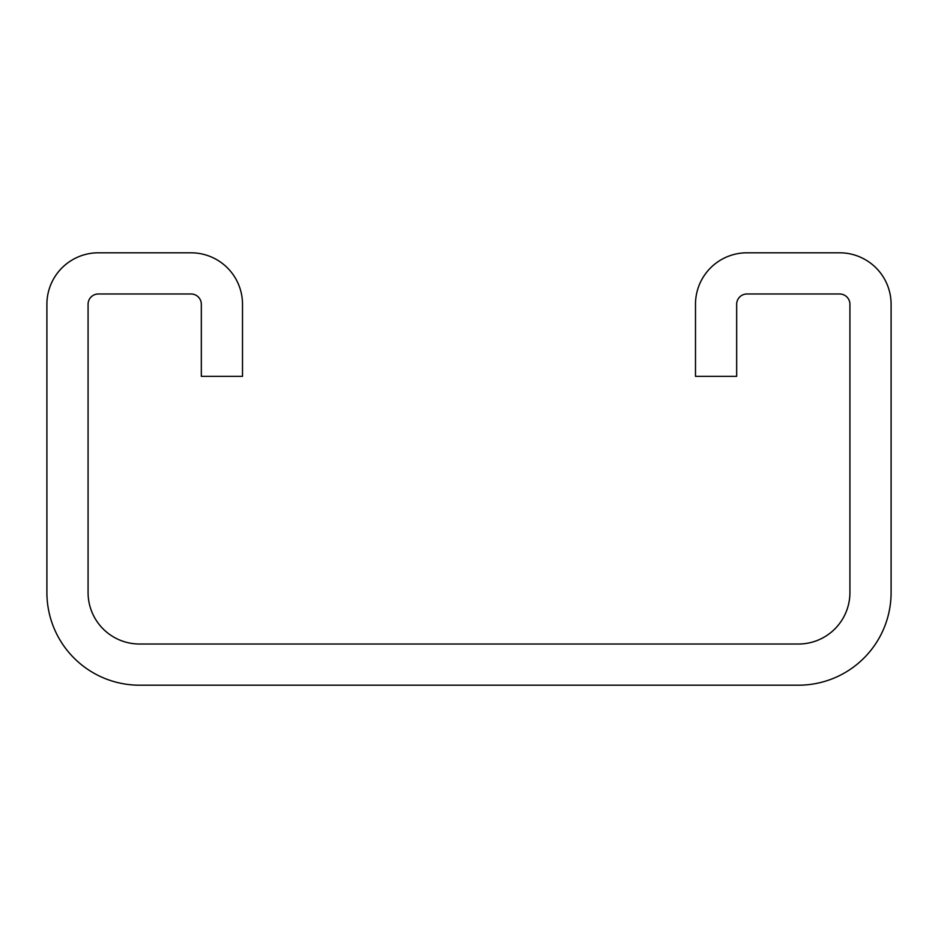 <?xml version="1.0" encoding="UTF-8"?>
<svg xmlns="http://www.w3.org/2000/svg" width="938" height="938" viewBox="0 0 938 938"><rect width="100%" height="100%" fill="white"/><g stroke="black" fill="none" stroke-linecap="round" stroke-linejoin="round"><path stroke-width="1.41" d="M242.508 304.275A51.473 51.473 0 0 0 191.035 252.803L98.373 252.803A51.473 51.473 0 0 0 46.9 304.275L46.9 592.546A92.651 92.651 0 0 0 139.551 685.197L798.449 685.197A92.651 92.651 0 0 0 891.1 592.546L891.1 304.275A51.473 51.473 0 0 0 839.627 252.803L746.965 252.803A51.473 51.473 0 0 0 695.492 304.275L695.492 376.349L736.67 376.349L736.67 304.275A10.295 10.295 0 0 1 746.965 293.981L839.627 293.981A10.295 10.295 0 0 1 849.922 304.275L849.922 592.546A51.473 51.473 0 0 1 798.449 644.019L139.551 644.019A51.473 51.473 0 0 1 88.078 592.546L88.078 304.275A10.295 10.295 0 0 1 98.373 293.981L191.035 293.981A10.295 10.295 0 0 1 201.33 304.275L201.33 376.349L242.508 376.349L242.508 304.275"/></g></svg>
